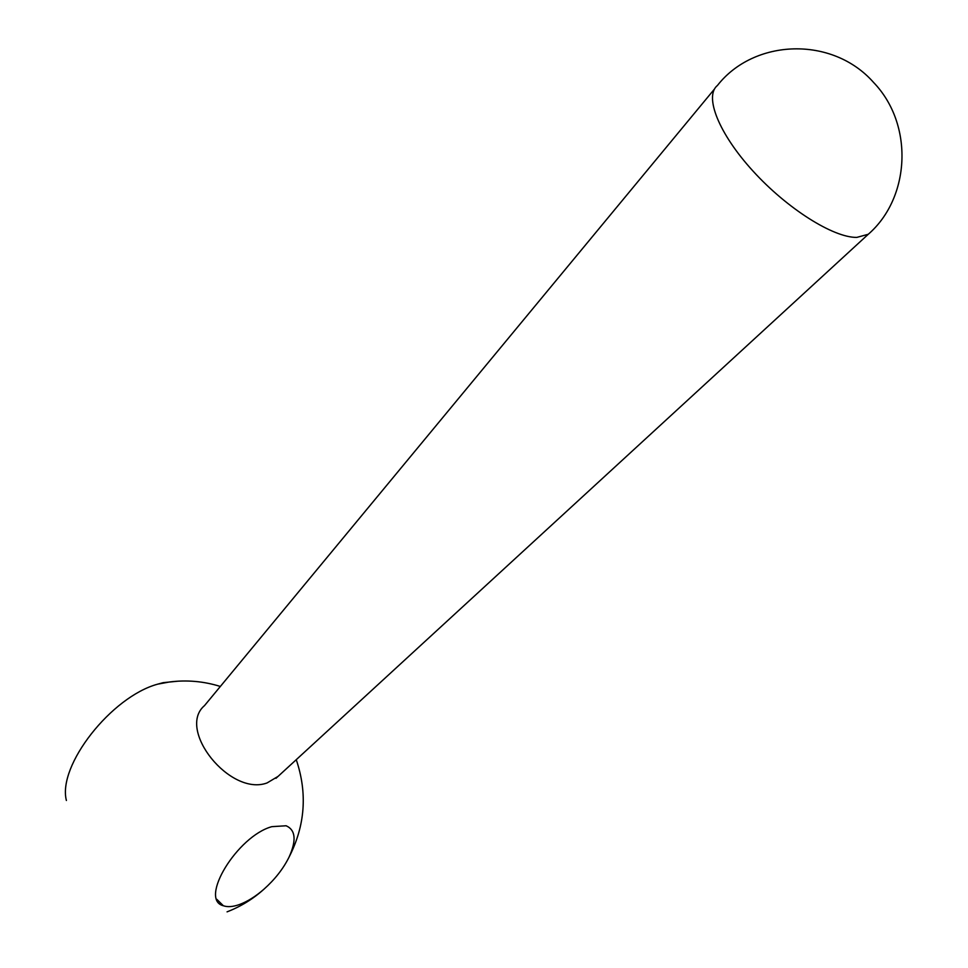 <?xml version="1.0" encoding="UTF-8"?>
<svg xmlns="http://www.w3.org/2000/svg" width="968" height="968" viewBox="0 0 968 968"><rect width="100%" height="100%" fill="white"/><g stroke="black" fill="none" stroke-linecap="round" stroke-linejoin="round"><path stroke-width="1.45" d="M271.851 826.66L286.104 825.764C295.663 829.975 296.619 840.478 288.984 857.273C283.213 868.828 274.851 879.476 263.901 889.241C255.552 896.501 247.397 901.595 239.435 904.535C232.961 906.835 227.601 907.246 223.342 905.745C198.621 899.659 237.293 836.074 271.851 826.66M66.393 800.488C57.366 765.543 111.441 696.633 157.687 684.158L163.217 682.658L178.306 681.157M278.094 776.372L267.071 782.943C230.215 796.7 176.297 729.461 204.526 705.587L714.469 89.056M717.433 85.474C703.978 96.195 718.752 133.62 753.043 171.118C787.153 208.64 833.387 237.753 856.777 237.402L868.272 234.268C910.319 197.811 914.082 124.557 873.62 82.498C832.371 35.647 753.927 38.708 717.433 85.474M227.056 911.856C240.705 906.58 252.987 899.042 263.901 889.241M288.984 857.273C305.162 825.764 307.594 793.24 296.256 759.686M220.341 686.457C203.643 681.242 186.642 679.766 169.327 682.004L157.687 684.158M216.856 899.345L223.342 905.745M275.965 778.32L868.272 234.268"/></g></svg>
